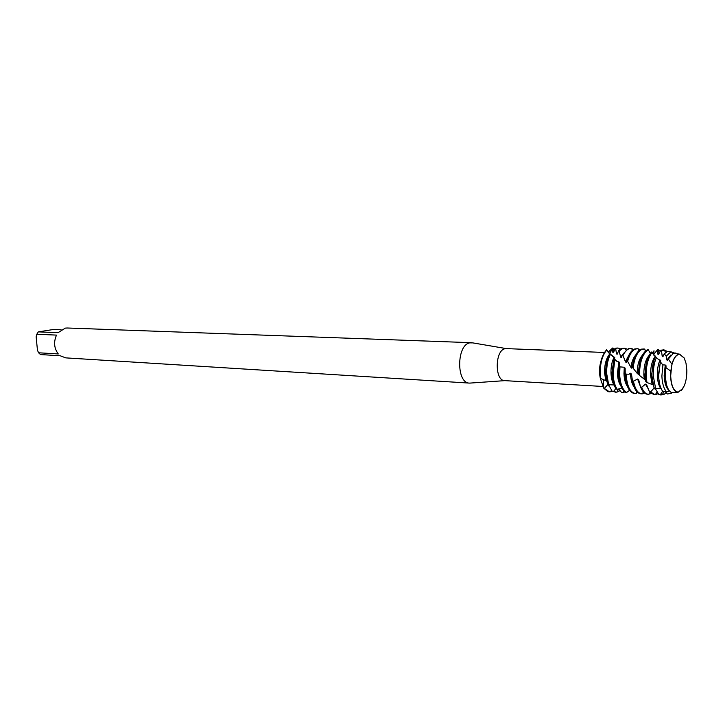 <?xml version="1.0" encoding="UTF-8"?>
<svg xmlns="http://www.w3.org/2000/svg" width="723" height="723" viewBox="0 0 723 723"><rect width="100%" height="100%" fill="white"/><g stroke="black" fill="none" stroke-linecap="round" stroke-linejoin="round"><path stroke-width="1.08" d="M671.649 365.784L670.655 376.15C671.242 385.838 673.61 391.152 677.767 392.092L677.767 392.092C673.61 391.152 671.242 385.838 670.655 376.15L670.799 371.143L665.892 367.582L665.341 376.087C665.775 384.699 667.754 390.167 671.278 392.49L678.237 392.182L680.695 390.131L681.391 390.375C685.024 386.073 686.841 379.394 686.841 370.312L686 363.199L684.175 358.012L679.638 354.27L678.346 354.46L679.638 354.27L684.13 357.894L679.593 354.171L673.538 353.113L668.323 359.051L672.019 364.347L670.799 371.143L671.992 364.229C673.556 358.762 675.671 355.508 678.346 354.46C675.671 355.508 673.556 358.762 671.992 364.229M684.238 385.802L681.382 390.402L680.126 390.221L681.382 390.402L684.238 385.802M506.443 348.631L504.907 348.766C494.812 350.528 494.631 380.94 504.699 380.632L504.862 380.641M472.86 342.901L469.724 342.874C456.475 344.998 456.276 383.443 469.489 383.1L470.881 383.027M471.486 342.693L67.212 327.998L65.332 328.115L58.048 332.679L38.328 331.875L53.412 329.489L61.13 329.778M608.151 352.246L612.58 348.034L610.067 352.851L608.92 353.05L610.067 352.851L612.842 347.989L612.715 352.2L613.258 352.336L615.589 348.161L616.538 353.89L617.126 354.27L618.888 350.303L620.723 357.18L621.373 357.777L622.593 354.415L625.449 361.789L626.199 362.557L626.977 360.153L630.89 367.338L631.748 368.188L632.236 367.022L637.135 373.303L639.484 375.255C639.629 362.151 642.548 353.646 648.233 349.733L647.718 349.498C641.943 352.878 638.87 361.166 638.49 374.369M681.391 390.375L678.897 391.251M670.863 371.107L670.709 376.141C671.296 385.802 673.664 391.098 677.803 392.038L678.436 392.02M121.518 361.355L469.489 383.1M615.86 388.576L613.52 391.523L612.137 391.179L608.874 385.178L607.663 384.708L604.347 388.423L603.705 388.143L603.38 379.927L603.705 388.143L600.244 378.084L600.777 378.527L600.262 373.231C600.198 362.874 602.367 355.156 606.787 350.068L606.525 349.842C601.066 356.303 598.978 365.721 600.244 378.084C598.978 365.721 601.066 356.303 606.525 349.842M684.202 358.084L679.674 354.324C676.466 354.487 673.917 357.822 672.019 364.347M612.209 391.224L608.983 391.812L603.705 388.143L607.844 391.604L609.209 391.821M601.057 360.786C599.403 366.209 599.087 371.739 600.108 377.379M58.283 353.954L38.581 352.779L37.442 350.176L36.15 336.773L36.801 334.252L56.511 335.101C53.502 342.015 54.089 348.296 58.283 353.954M38.328 331.875L36.801 334.252M38.581 352.779L40.506 354.568L60.208 355.77L65.739 357.876L121.392 361.346M677.803 392.038L677.713 392.191C673.529 391.242 671.152 385.901 670.555 376.159L670.7 371.197M671.947 364.049C673.511 358.626 675.625 355.4 678.291 354.369L679.674 354.324M676.556 353.357L674.92 352.914M607.139 360.47L605.485 372.734L606.236 378.78M605.738 373.511L607.447 383.841L608.658 384.672L606.678 373.565C606.516 366.046 607.772 359.602 610.447 354.216L609.887 353.484C606.968 358.915 605.585 365.594 605.738 373.511M609.381 354.424C606.091 358.68 604.482 364.763 604.555 372.688L605.82 380.641L606.705 381.202M620.036 390.619L616.827 392.191L613.52 391.523M616.05 348.341L617.993 348.016L620.705 348.929M617.993 348.016L615.589 348.161M600.777 378.527L605.82 380.641M608.658 384.672L614.161 385.007M662.756 391.125L660.47 394.46L658.761 394.415L655.255 388.522L653.972 388.07L650.664 391.983L649.308 391.414L646.66 384.79L645.458 384.13L641.672 387.338L640.415 386.525L638.698 379.828L637.596 379.024L633.456 381.202L632.336 380.217L631.495 374.098L630.519 373.231L629.055 374.207L626.199 374.143L625.223 373.086L625.142 368.134L624.283 367.284L619.973 366.85L619.15 365.811L619.611 362.494L614.767 359.982L614.08 359.06L614.812 357.695L614.161 357.09C611.92 361.473 610.854 366.778 610.98 373.014C611.188 378.002 612.182 381.97 613.954 384.916M613.7 360.361L611.92 373.059L612.752 379.539M614.08 359.06L612.191 373.845C612.462 380.217 613.755 385.223 616.05 388.884L617.361 389.48C614.848 385.847 613.438 380.65 613.14 373.899L614.767 359.982M625.024 391.983L621.644 392.589L618.653 388.956L616.827 392.191M619.394 350.782L622.801 348.468L625.314 348.378L627.139 349.182M624.41 348.251L621.861 348.432L618.888 350.303M624.057 391.17L623.045 392.616M617.361 389.48L621.762 387.944M618.87 361.726L617.442 373.348C617.686 378.843 618.834 383.063 620.885 386.01M619.611 362.494L618.391 373.393L619.322 380.28M629.959 390.899L629.362 390.456M619.15 365.811L618.698 374.18C619.195 383.289 621.391 389.281 625.287 392.155L626.669 392.462C622.53 389.833 620.189 383.759 619.647 374.234L619.973 366.85M623.19 355.156C624.961 351.595 626.986 349.444 629.281 348.703L631.667 348.585L633.628 349.444M630.881 348.486L628.332 348.667L622.593 354.415M626.669 392.462L629.525 390.339M624.283 367.284L623.967 373.683C624.211 379.286 625.377 383.561 627.474 386.507M625.142 368.134L624.916 373.728L625.937 381.012M625.223 373.086L625.25 374.523C625.937 385.314 628.694 391.568 633.538 393.294L635.183 393.448C629.977 392.318 626.986 386.019 626.208 374.568L626.199 374.143M627.681 361.102C629.616 354.27 632.318 350.221 635.806 348.938L638.075 348.802L640.162 349.706M637.397 348.73L634.848 348.911C631.55 350.095 628.92 353.836 626.977 360.153M630.519 373.231L630.537 374.017C630.781 379.738 631.974 384.058 634.098 387.004M635.897 393.393L635.183 393.448M636.285 393.384L637.343 392.164M631.495 374.098L632.598 381.735M644.618 393.122L641.744 393.854C637.803 393.294 635.038 389.073 633.456 381.202M633.077 368.07C634.505 357.569 637.605 351.27 642.376 349.182L644.555 349.082M643.958 348.965L641.418 349.146C636.836 351.089 633.773 357.045 632.236 367.022M651.251 393.511L648.35 394.27C645.648 394.017 643.425 391.703 641.672 387.338M639.494 375.436L645.323 379.946L646.922 382.485L646.199 375.608C646.136 365.657 648.043 357.966 651.938 352.535L651.378 351.993C647.221 357.307 645.169 365.16 645.223 375.553L645.784 381.509M649.127 355.364C645.576 359.539 643.804 365.983 643.832 374.704L644.22 379.141M647.221 360.054L644.808 374.749L645.323 379.946M658.31 393.664L655.011 394.686L650.664 391.983M646.922 382.485L653.149 384.889M655.689 356.746L655.345 356.177C652.101 360.533 650.51 366.823 650.555 375.047L652.101 384.311M654.071 360.054L651.54 375.092L652.896 383.823M651.974 375.897L654.008 387.718L655.634 388.504L653.285 375.915C653.149 369.001 654.17 362.892 656.348 357.578L655.472 356.475C653.014 361.961 651.848 368.432 651.974 375.897M652.191 353.005L654.017 350.763L653.682 353.773L654.297 353.719L657.74 349.489L657.876 354.18L658.499 354.387L660.831 350.14L661.482 350.736L664.365 350.031L667.437 351.514M664.518 350.049L660.831 350.14M666.263 392.842L663.831 394.496L660.47 394.46M655.634 388.504L661.075 388.495M665.892 367.582L666.073 365.82L665.25 365.007L662.91 364.862L660.28 362.142L660.732 360.623L660.009 359.955C658.12 364.374 657.225 369.516 657.324 375.391C657.55 381.012 658.644 385.323 660.623 388.332M660.569 361.039L658.319 375.445L659.647 384.139M660.28 362.142L658.635 375.987C658.897 382.539 660.171 387.564 662.476 391.044L666.723 391.993C663.831 388.902 662.223 383.588 661.888 376.032L662.91 364.862M661.482 350.736L662.214 356.322L662.874 356.773L664.301 353.827L666.172 356.186L670.402 352.291L671.938 352.092L674.216 352.951M670.691 351.776L667.446 351.514L664.301 353.827M671.739 392.508L671.342 393.285L667.32 393.99L665.223 391.712M666.723 391.993L669.426 390.917M665.25 365.007L664.157 375.743C664.509 383.154 666.163 388.088 669.127 390.537M666.073 365.82L665.16 375.797L666.443 384.401M678.237 392.182L676.574 392.372M614.161 357.09L610.447 354.216M609.787 353.655L606.787 350.068M666.172 356.186L666.922 360.045L667.645 360.705L668.323 359.051M660.009 359.955L658.78 359.702L656.348 357.578M655.345 356.177L651.938 352.535M650.348 353.321L648.233 349.733M645.431 350.989L644.726 349.055M670.89 354.975L666.922 360.045M667.32 393.99L667.962 393.899M663.868 354.839L662.214 356.322M658.761 394.415L662.313 394.812M653.972 388.07L656.15 390.068M658.852 353.909L657.876 354.18M657.74 349.489L660.542 350.899M649.308 391.414L653.664 394.586L655.011 394.686M655.499 394.478L655.996 394.315M645.458 384.13L648.188 388.739M640.415 386.525C642.069 391.062 644.229 393.61 646.904 394.152L648.35 394.27M640.424 360.09L638.12 374.171M642.376 355.201C639.042 359.114 637.297 365.151 637.135 373.303M637.596 379.024L640.786 387.501M632.336 380.217C633.728 388.161 636.348 392.661 640.198 393.719L641.744 393.854M633.664 360.126L631.748 368.188M635.68 355.038C633.312 357.695 631.712 361.798 630.89 367.338M626.814 360.605L626.199 362.557M629.028 354.876L625.449 361.789M622.557 354.586L620.723 357.18M617.876 352.914L616.538 353.89M612.842 347.989L615.146 349.299M609.444 391.839L604.347 388.423M613.456 352.101L612.715 352.191M607.663 384.708L609.851 387.013M612.137 391.179L615.806 392.237M604.419 352.472L506.281 348.613M506.425 348.622L471.758 342.711M608.902 353.032L613.167 356.846M680.171 390.203L680.695 390.131M504.844 380.641L469.751 383.109M603.099 386.489L504.699 380.632M636.891 391.703L635.869 393.439M664.157 350.013L662.991 349.697M671.839 352.083L668.938 351.306M619.448 366.19L619.15 365.73M616.24 361.229L614.36 358.454M653.565 354.921L658.78 359.702M661.762 363.705L660.352 361.753M672.643 353.52L671.938 352.092M664.202 391.486L662.151 394.812M665.594 352.544L664.365 350.031M661.943 394.803L660.75 395.002M657.153 391.758L655.363 394.695M659.367 353.149L657.813 349.905M649.995 392.309L648.811 394.279M645.205 350.456L644.527 349.019M643.416 392.002L642.313 393.854M638.915 350.628L638.075 348.802M632.444 350.294L631.667 348.585M626.019 349.959L625.314 348.378M619.647 349.625L619.005 348.17M614.143 351.161L612.878 348.26M611.531 390.077L610.583 391.776"/></g></svg>
